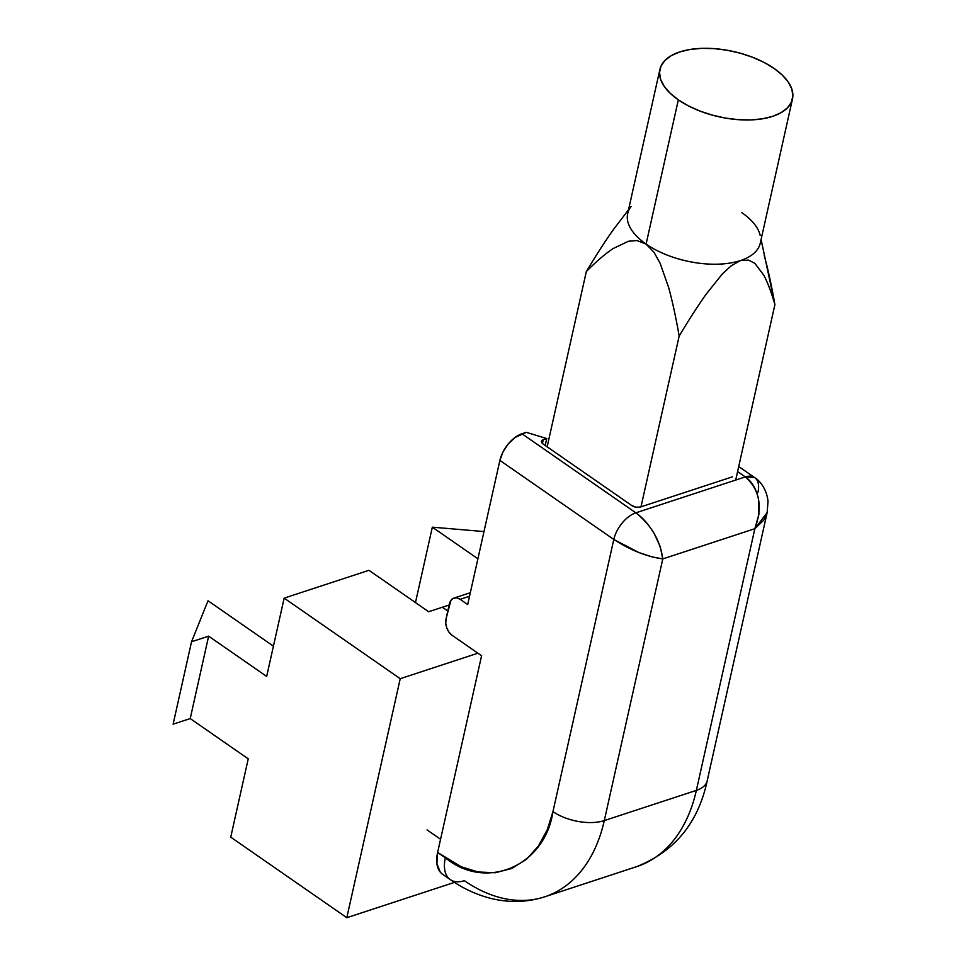 <?xml version="1.0" encoding="UTF-8"?>
<svg xmlns="http://www.w3.org/2000/svg" width="966" height="966" viewBox="0 0 966 966"><rect width="100%" height="100%" fill="white"/><g stroke="black" fill="none" stroke-linecap="round" stroke-linejoin="round"><path stroke-width="1.45" d="M740.391 260.603L748.602 260.12L740.391 260.603L731.093 265.867L722.254 274.09L706.484 293.736C698.43 304.99 689.313 319.094 679.17 336.035C689.567 318.708 698.684 304.604 706.484 293.736L722.254 274.09L731.093 265.867L740.391 260.603A67.922 33.448 -167.4 0 1 646.097 244.084L637.113 240.582L646.097 244.084L654.067 252.392L660.128 263.271L668.532 287.156C672.251 300.462 675.789 316.763 679.17 336.035L640.989 506.824L679.17 336.035C675.693 316.305 672.143 300.015 668.532 287.156L660.128 263.271L654.067 252.392L646.097 244.084L678.337 99.848A67.922 33.448 -167.4 0 1 659.923 69.323A67.922 33.448 -167.4 0 1 704.588 48.3A67.922 33.448 -167.4 0 1 774.08 68.441L764.106 62.452L752.671 57.296L740.222 53.178L727.229 50.256L714.2 48.626L701.642 48.36L690.014 49.471L679.786 51.922L671.334 55.605L664.994 60.387L661.01 66.074L659.524 72.462L660.611 79.297L664.21 86.324L670.199 93.255L678.337 99.848L688.311 105.837L699.746 110.981L712.196 115.099L725.176 118.033L738.205 119.663L750.775 119.929L762.403 118.806L772.631 116.367L781.083 112.684L787.423 107.902L791.408 102.215L792.881 95.827L791.806 88.981L788.208 81.965L782.218 75.022L774.08 68.441A67.922 33.448 -167.4 0 1 792.494 98.955A67.922 33.448 -167.4 0 1 747.829 119.989A67.922 33.448 -167.4 0 1 678.337 99.848L646.097 244.084A67.922 33.448 12.6 0 0 740.391 260.603A67.922 33.448 12.6 0 0 760.254 243.191A67.922 33.448 -167.4 0 1 740.487 260.566M449.142 605.018L442.343 607.252L447.801 611.031L442.343 607.252L449.142 605.018L428.663 611.732L368.976 570.302L428.663 611.732L449.142 605.018M628.516 209.815L613.579 229.365C605.791 240.232 596.698 254.299 586.314 271.579L547.154 446.811L586.314 271.579C596.3 261.484 605.247 253.792 613.156 248.528L628.492 241.234L637.113 240.582L628.492 241.234M440.568 839.273L427.044 829.891L440.568 839.273M613.579 229.365C605.537 240.619 596.445 254.686 586.314 271.579M646 244.012A67.922 33.448 -167.4 0 1 631.052 206.555M764.203 255.507C767.849 268.403 771.423 284.777 774.913 304.616L735.694 480.066L774.913 304.616L761.087 239.447M754.917 263.416L748.602 260.12L754.917 263.416L763.695 275.02C767.487 282.072 771.23 291.949 774.913 304.616C771.339 292.215 767.596 282.35 763.695 275.02M741.84 212.665A67.922 33.448 -167.4 0 1 760.182 235.414M659.923 69.323L627.683 213.558A67.922 33.448 12.6 0 0 646.097 244.084M483.978 531.566L432.333 527.17L415.477 602.591L432.333 527.17L477.904 558.795L432.333 527.17L483.978 531.566M208.016 600.767L191.534 641.762L173.119 724.174L191.534 641.762L208.632 636.147L190.217 718.571L173.119 724.174L190.217 718.571L208.632 636.147L191.534 641.762L208.016 600.767L273.426 646.169L208.016 600.767M248.238 758.841L190.217 718.571L248.238 758.841L230.741 837.148L248.238 758.841M266.664 676.429L208.632 636.147L266.664 676.429L284.161 598.123L368.976 570.302L284.161 598.123L400.226 678.687L477.904 653.209L400.226 678.687L284.161 598.123L266.664 676.429M454.443 882.393L346.806 917.7L400.226 678.687L346.806 917.7L230.741 837.148L346.806 917.7L454.443 882.393M545.053 896.702A160.199 107.431 -108.2 0 0 604.293 820.593L662.785 558.916C660.273 540.525 651.301 525.166 635.845 512.825A24.645 13.669 124.8 0 0 613.796 539.451C630.557 550.222 646.882 556.706 662.785 558.916L754.857 528.704L767.161 512.56L763.804 520.094L754.857 528.704L758.938 514.262L758.564 499.35C756.33 488.941 751.91 481.454 745.293 476.914C759.711 489.605 762.899 506.86 754.857 528.704L696.365 790.381A36.974 18.209 12.6 0 0 707.172 780.914L767.161 512.56L768.006 501.451C766.811 488.47 758.865 479.861 754.663 477.602L745.293 476.914L635.845 512.825C642.462 517.365 648.584 524.284 654.211 533.582L660.225 546.647L662.785 558.916L651.784 556.839L638.611 552.419L613.796 539.451A24.645 13.669 -55.2 0 1 635.845 512.825L521.942 433.758A24.645 13.669 124.8 0 0 499.893 460.396L613.796 539.451L552.963 811.597A36.974 18.209 12.6 0 0 604.293 820.593L662.785 558.916L754.857 528.704L696.365 790.381L604.293 820.593A36.974 18.209 -167.4 0 1 552.963 811.597C545.162 866.007 485.97 891.413 445.338 857.808A36.974 20.515 124.8 0 0 450.192 879.543M738.724 466.542L754.663 477.602A24.645 13.669 -55.2 0 0 745.293 476.914L737.601 471.577L745.293 476.914L635.845 512.825L521.942 433.758L526.289 432.333L546.744 438.54L545.198 445.459L546.744 438.54L543.266 439.675L542.421 443.454L543.266 439.675L541.926 440.448L541.854 442.802L543.134 444.022A6.158 3.031 -167.4 0 1 541.467 441.257A6.158 3.031 -167.4 0 1 543.266 439.675L546.744 438.54L526.289 432.333L514.938 437.538L508.285 443.925L503.008 451.943L499.893 460.396L467.677 604.547L460.142 599.318L469.524 596.239L460.142 599.318L467.677 604.547L499.893 460.396L613.796 539.451L552.963 811.597L547.299 829.673L538.436 846.023L526.434 859.354L511.751 868.494L495.244 872.745L477.989 871.984L461.06 866.695L437.622 852.447L481.587 655.757L452.1 635.302A12.329 8.259 71.8 0 1 446.026 618.989L449.383 603.943A12.329 8.259 71.8 0 1 453.96 598.075A12.329 8.259 71.8 0 1 460.142 599.318L456.749 597.882L453.501 598.256L450.917 600.381L446.026 618.989L445.761 623.432L446.835 628.093L449.057 632.259L452.1 635.302L481.587 655.757L437.622 852.447L436.91 863.809L440.291 872.153M732.397 476.842L640.325 507.053L732.397 476.842M754.663 477.602A24.645 13.669 -55.2 0 1 757.984 492.153M543.134 444.022L631.776 505.544L636.014 507.198L640.325 507.053A6.158 3.031 -167.4 0 1 631.776 505.544L543.134 444.022M707.197 780.83A36.974 18.209 -167.4 0 1 696.365 790.381A160.199 107.431 71.8 0 1 637.113 866.502M604.293 820.593A160.199 107.431 71.8 0 1 544.739 896.81A160.199 107.431 71.8 0 1 464.38 880.666A36.974 20.515 -55.2 0 1 450.325 879.628A36.974 20.515 -55.2 0 1 445.338 857.808L437.622 852.447A36.974 20.515 124.8 0 0 442.597 874.266L450.325 879.628C462.786 888.334 476.009 894.504 489.979 898.175C508.635 902.956 526.893 902.498 544.739 896.81L636.799 866.599A160.199 107.431 -108.2 0 0 696.365 790.381L604.293 820.593M792.494 98.955L760.254 243.191M453.96 598.075L470.321 592.713M707.172 780.914C698.189 822.863 674.739 851.432 636.799 866.599"/></g></svg>
